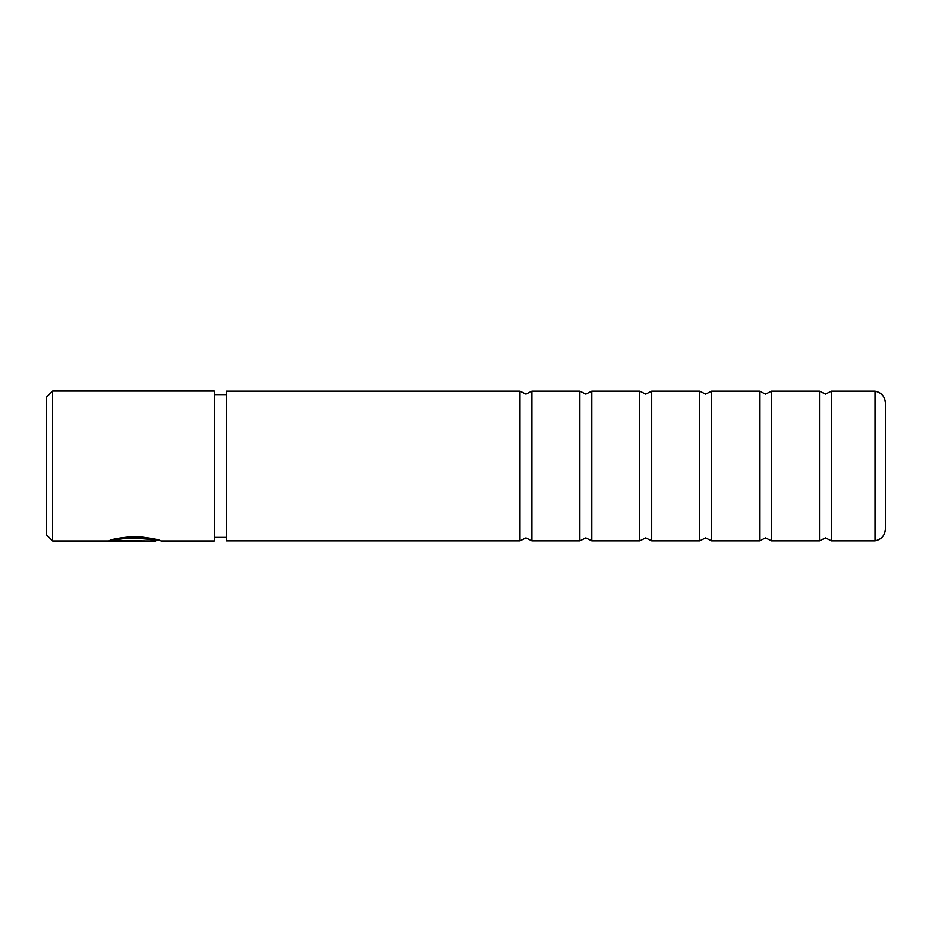 <?xml version="1.0" encoding="UTF-8"?>
<svg xmlns="http://www.w3.org/2000/svg" width="932" height="932" viewBox="0 0 932 932"><rect width="100%" height="100%" fill="white"/><g stroke="black" fill="none" stroke-linecap="round" stroke-linejoin="round"><path stroke-width="1.4" d="M819.519 466L819.519 540.863L825.484 537.892L831.449 540.863L831.449 391.137L825.484 394.108L819.519 391.137L819.519 466M759.603 466L759.603 540.863L765.568 537.892L771.545 540.863L771.545 391.137L765.568 394.108L759.603 391.137L759.603 466M699.687 466L699.687 540.863L705.652 537.892L711.629 540.863L711.629 391.137L705.652 394.108L699.687 391.137L699.687 466M639.771 466L639.771 540.863L645.748 537.892L651.713 540.863L651.713 391.137L645.748 394.108L639.771 391.137L639.771 466M579.855 466L579.855 540.863L585.832 537.892L591.797 540.863L591.797 391.137L585.832 394.108L579.855 391.137L579.855 466M519.951 466L519.951 540.863L525.916 537.892L531.881 540.863L531.881 391.137L525.916 394.108L519.951 391.137L519.951 466M875.02 466L875.02 540.863C881.439 539.488 884.887 535.527 885.4 528.992L885.4 403.008C884.887 396.473 881.439 392.512 875.02 391.137L875.02 466M519.951 540.863L226.348 540.863L226.348 391.137L519.951 391.137M115.417 540.583L115.417 539.989C122.488 535.562 157.054 538.731 155.749 540.374L155.749 540.968C157.042 539.348 122.488 536.203 115.417 540.583L145.287 540.933L108.799 540.933C111.665 539.057 120.764 537.531 136.119 536.378C151.322 538.114 159.617 539.651 160.98 540.968L214.36 540.968L214.36 391.032L52.588 391.032L52.588 540.968L46.6 534.98L46.6 397.02L52.588 391.032M110.663 540.339L115.417 540.339M155.749 540.374L159.104 540.374M875.02 540.863L831.449 540.863M819.519 540.863L771.545 540.863M759.603 540.863L711.629 540.863M699.687 540.863L651.713 540.863M639.771 540.863L591.797 540.863M579.855 540.863L531.881 540.863M226.348 537.38L214.36 537.38M155.749 540.968L52.588 540.968M226.348 394.62L214.36 394.62M579.855 391.137L531.881 391.137M639.771 391.137L591.797 391.137M699.687 391.137L651.713 391.137M759.603 391.137L711.629 391.137M819.519 391.137L771.545 391.137M875.02 391.137L831.449 391.137"/></g></svg>
